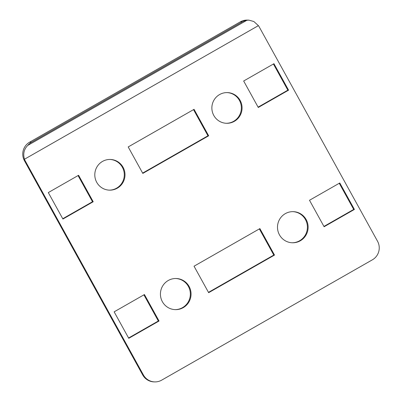 <?xml version="1.0" encoding="UTF-8"?>
<svg xmlns="http://www.w3.org/2000/svg" width="402" height="402" viewBox="0 0 402 402"><rect width="100%" height="100%" fill="white"/><g stroke="black" fill="none" stroke-linecap="round" stroke-linejoin="round"><path stroke-width="0.6" d="M258.401 25.638L24.452 159.252C22.894 153.76 24.009 149.147 27.788 145.403A13.648 13.422 -88.7 0 1 31.532 142.238L242.25 21.889A13.648 13.422 -88.7 0 1 246.863 20.286L248.858 20.14L253.828 21.502L258.401 25.638A13.648 13.422 -88.7 0 1 259.315 27.075L377.528 241.22A13.648 13.422 -88.7 0 1 372.393 259.808L161.669 380.151A13.648 13.422 -88.7 0 1 143.393 374.94L142.685 374.925A13.648 13.422 91.3 0 0 154.087 381.885L154.795 381.9M142.685 374.925L24.472 160.78L25.18 160.795A13.648 13.422 -88.7 0 1 24.452 159.252M25.18 160.795L143.393 374.94M213.799 115.464A15.351 15.1 -88.7 0 1 214.025 100.043A15.351 15.1 -88.7 0 1 227.311 92.596A15.351 15.1 -88.7 0 1 242.064 108.284A15.351 15.1 -88.7 0 1 226.622 123.293A15.351 15.1 -88.7 0 1 213.799 115.464M96.731 182.327A15.351 15.1 -88.7 0 1 96.957 166.905A15.351 15.1 -88.7 0 1 110.243 159.453A15.351 15.1 -88.7 0 1 124.997 175.141A15.351 15.1 -88.7 0 1 109.555 190.151A15.351 15.1 -88.7 0 1 96.731 182.327M279.45 234.838A15.567 15.311 -88.7 0 1 279.681 219.201A15.567 15.311 -88.7 0 1 293.158 211.648A15.567 15.311 -88.7 0 1 308.118 227.557A15.567 15.311 -88.7 0 1 292.46 242.778A15.567 15.311 -88.7 0 1 279.45 234.838M162.383 301.701A15.567 15.311 -88.7 0 1 162.614 286.063A15.567 15.311 -88.7 0 1 176.091 278.506A15.567 15.311 -88.7 0 1 191.05 294.415A15.567 15.311 -88.7 0 1 175.393 309.635A15.567 15.311 -88.7 0 1 162.383 301.701M258.275 107.475L243.662 81.003L273.953 63.702L288.566 90.174L258.275 107.475M62.918 219.045L48.305 192.573L78.596 175.272L93.209 201.744L62.918 219.045M339.791 182.97L354.403 209.442L324.112 226.743L309.5 200.271L339.791 182.97M144.434 294.545L159.046 321.012L128.756 338.313L114.143 311.841L144.434 294.545M142.816 173.413L128.203 146.941L194.055 109.334L208.668 135.806L142.816 173.413M259.893 228.602L274.506 255.074L208.653 292.681L194.04 266.209L259.893 228.602M248.858 20.135L247.205 20.1A13.648 13.422 91.3 0 0 240.331 21.849L242.25 21.889M27.788 145.403L246.863 20.286M31.532 142.238L29.607 142.192L240.331 21.849M29.607 142.192A13.648 13.422 91.3 0 0 24.472 160.78M208.477 292.365L273.797 255.059L274.506 255.074M273.797 255.059L259.36 228.904M142.64 173.096L207.96 135.791L208.668 135.806M207.96 135.791L193.523 109.635M128.58 337.997L158.338 320.997L159.046 321.012M158.338 320.997L143.901 294.847M323.937 226.421L353.695 209.427L354.403 209.442M353.695 209.427L339.258 183.272M62.742 218.728L92.5 201.729L93.209 201.744M92.5 201.729L78.063 175.579M258.099 107.153L287.857 90.159L288.566 90.174M287.857 90.159L273.42 64.003M175.036 309.625A15.567 15.311 91.3 0 0 190.342 294.4A15.567 15.311 91.3 0 0 175.734 278.506M292.103 242.768A15.567 15.311 91.3 0 0 307.409 227.542A15.567 15.311 91.3 0 0 292.802 211.643M109.203 190.141A15.351 15.1 91.3 0 0 124.288 175.126A15.351 15.1 91.3 0 0 109.892 159.448M226.271 123.278A15.351 15.1 91.3 0 0 241.356 108.269A15.351 15.1 91.3 0 0 226.959 92.591"/></g></svg>
